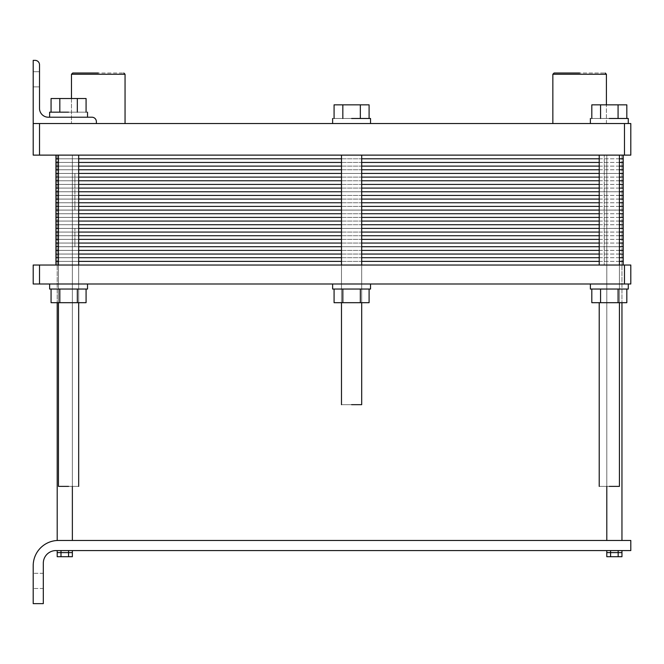 <?xml version="1.0" encoding="UTF-8"?>
<svg xmlns="http://www.w3.org/2000/svg" width="664" height="664" viewBox="0 0 664 664"><rect width="100%" height="100%" fill="white"/><g stroke="black" fill="none" stroke-linecap="round" stroke-linejoin="round"><path stroke-width="0.5" stroke-dasharray="3.32 2.49" d="M33.2 155.119L630.8 155.119L630.8 123.537L33.2 123.537L96.371 123.537L33.2 123.537L96.371 123.537L33.2 123.537L33.2 60.366L35.092 60.366L33.2 60.366L33.2 123.537L33.2 60.366L35.092 60.366A4.424 4.424 0 0 1 39.516 64.781A4.424 4.424 0 0 0 35.092 60.366A4.424 4.424 0 0 1 39.516 64.781L39.516 108.373A8.848 8.848 0 0 0 48.364 117.221A8.848 8.848 0 0 1 39.516 108.373L39.516 64.781A4.424 4.424 0 0 0 35.092 60.366L33.2 60.366L33.2 123.537L96.371 123.537L96.371 121.636A4.424 4.424 0 0 0 91.947 117.221A4.424 4.424 0 0 1 96.371 121.636L96.371 123.537L33.2 123.537L33.2 60.366L33.2 155.119L39.516 155.119L39.516 123.537L38.255 123.537L96.371 123.537L33.2 123.537L33.2 155.119M68.575 155.119L57.204 155.119L68.575 155.119M609.32 155.119L619.429 155.119L609.32 155.119M351.58 155.119L361.689 155.119L351.58 155.119M614.374 155.119L621.952 155.119L614.374 155.119M624.484 155.119L624.484 123.537L39.516 123.537L39.516 155.119L630.8 155.119L630.8 123.537L624.484 123.537L624.484 155.119M335.411 123.537L491.825 123.662L335.411 123.537M351.58 123.537L370.537 123.537L351.58 123.537M609.32 123.537L628.277 123.537L609.32 123.537M98.264 123.537L71.48 123.537L98.264 123.537M579.63 123.537L552.846 123.537L579.63 123.537M33.2 79.315L33.2 86.893L33.2 79.315M39.516 79.315L39.516 71.737L39.516 79.315M91.947 117.221A4.424 4.424 0 0 1 96.371 121.636L96.371 123.537L96.371 121.636A4.424 4.424 0 0 0 91.947 117.221L48.364 117.221L91.947 117.221A4.424 4.424 0 0 1 96.371 121.636L96.371 123.537L96.371 121.636A4.424 4.424 0 0 0 91.947 117.221L48.364 117.221L91.947 117.221M87.523 112.166L49.626 112.166L87.523 112.166L49.626 112.166L87.523 112.166L49.626 112.166L87.523 112.166L87.523 117.221L87.523 112.166M86.079 112.166L51.07 112.166L86.079 112.166L51.07 112.166L86.079 112.166L86.079 98.521L51.07 98.521L77.331 98.521L51.07 98.521L51.07 112.166L59.826 112.166L59.826 98.521L51.07 98.521L51.07 112.166L59.826 112.166L59.826 98.521L86.079 98.521L59.826 98.521L59.826 112.166L51.07 112.166L77.331 112.166L77.331 98.521L59.826 98.521L59.826 112.166L77.331 112.166L77.331 98.521L86.079 98.521L77.331 98.521L77.331 112.166L59.826 112.166L59.826 98.521L59.826 112.166L86.079 112.166L77.331 112.166L86.079 112.166L77.331 112.166L77.331 98.521L86.079 98.521L86.079 112.166M579.63 72.998L554.108 72.998L579.63 72.998M579.63 74.26L606.415 74.26L579.63 74.26M98.264 72.998L72.741 72.998L98.264 72.998M98.264 74.26L125.048 74.26L98.264 74.26M370.537 118.482L332.631 118.482L370.537 118.482L332.631 118.482L370.537 118.482L332.631 118.482L370.537 118.482L370.537 123.537L370.537 118.482M369.093 118.482L334.075 118.482L369.093 118.482L334.075 118.482L369.093 118.482L369.093 104.837L334.075 104.837L360.336 104.837L334.075 104.837L334.075 118.482L342.832 118.482L342.832 104.837L334.075 104.837L334.075 118.482L342.832 118.482L342.832 104.837L369.093 104.837L342.832 104.837L342.832 118.482L334.075 118.482L360.336 118.482L360.336 104.837L342.832 104.837L342.832 118.482L360.336 118.482L360.336 104.837L369.093 104.837L360.336 104.837L360.336 118.482L342.832 118.482L342.832 104.837L342.832 118.482L369.093 118.482L360.336 118.482L369.093 118.482L360.336 118.482L360.336 104.837L369.093 104.837L369.093 118.482M628.277 118.482L590.371 118.482L628.277 118.482M626.824 118.482L591.815 118.482L626.824 118.482L591.815 118.482L626.824 118.482L626.824 104.837L591.815 104.837L618.076 104.837L591.815 104.837L591.815 118.482L600.571 118.482L600.571 104.837L591.815 104.837L591.815 118.482L600.571 118.482L600.571 104.837L626.824 104.837L600.571 104.837L600.571 118.482L591.815 118.482L618.076 118.482L618.076 104.837L600.571 104.837L600.571 118.482L618.076 118.482L618.076 104.837L626.824 104.837L618.076 104.837L618.076 118.482L600.571 118.482L600.571 104.837L600.571 118.482L626.824 118.482L618.076 118.482L626.824 118.482L618.076 118.482L618.076 104.837L626.824 104.837L626.824 118.482M599.219 486.388L619.429 486.388L599.219 486.388M351.58 404.666L361.689 404.666L351.58 404.666M58.465 540.463L630.8 540.463L630.8 550.572L55.942 550.572A12.633 12.633 0 0 0 43.309 563.205L43.309 603.634L33.2 603.634L33.2 565.736A25.265 25.265 0 0 1 58.465 540.463L630.8 540.463L630.8 550.572L55.942 550.572A12.633 12.633 0 0 0 43.309 563.205L43.309 603.634L33.2 603.634L33.2 565.736A25.265 25.265 0 0 1 58.465 540.463L72.368 540.463L58.465 540.463M33.2 580.892L33.2 588.478L33.2 580.892M43.309 580.892L43.309 588.478L43.309 580.892M614.374 540.463L606.796 540.463L614.374 540.463M60.988 552.597L57.204 552.597L60.988 552.597L61.005 550.572L57.204 550.572L60.988 550.572L60.988 552.597L68.566 552.597L57.204 552.597L57.204 550.572L68.566 550.572L60.988 550.572L60.988 556.714L72.368 556.714L68.575 556.714L68.566 552.597L68.566 550.572L72.368 550.572L57.204 550.572L57.204 552.597L60.988 552.597L61.005 550.572L60.988 552.597L68.566 552.597L60.988 552.597M610.573 552.597L606.796 552.597L610.573 552.597L610.581 550.572L621.961 550.572L606.788 550.572L610.573 550.572L610.573 552.597L618.159 552.597L606.796 552.597L606.788 550.572L610.573 550.572L610.581 556.714L621.961 556.714L618.167 556.714L618.167 550.572L621.952 550.572L621.952 552.597L618.176 552.597L618.159 550.572L618.167 556.714L606.788 556.714L610.581 556.714L610.581 550.572L618.159 550.572L606.796 550.572L606.796 552.597L610.573 552.597L610.589 550.572L610.573 552.597L618.159 552.597L610.573 552.597M68.583 552.597L68.583 550.572L72.368 550.572L72.368 552.597L68.583 552.597L72.368 552.597L68.583 552.597L72.368 552.597L72.368 550.572L68.575 550.572L68.583 552.597L72.368 552.597L68.583 552.597M618.176 552.597L621.952 552.597L618.176 552.597L621.952 552.597L621.961 550.572L618.176 550.572L618.176 552.597L621.952 552.597L618.176 552.597M57.204 556.714L68.575 556.714L68.575 550.572L60.988 550.572L60.988 556.714L57.204 556.714M68.575 486.388L58.465 486.388L68.575 486.388M64.781 155.119L72.368 155.119L64.781 155.119M35.092 60.366A4.424 4.424 0 0 1 39.516 64.781L39.516 108.373A8.848 8.848 0 0 0 48.364 117.221A8.848 8.848 0 0 1 39.516 108.373L39.516 64.781A4.424 4.424 0 0 0 35.092 60.366M48.364 117.221L68.575 117.221L48.364 117.221M77.331 112.166L77.331 98.521L77.331 112.166M554.108 72.998L605.153 72.998L606.415 74.26L552.846 74.26L606.415 74.26L605.153 72.998L554.108 72.998M72.741 72.998L123.786 72.998L125.048 74.26L71.48 74.26L125.048 74.26L125.048 123.537L125.048 74.26L123.786 72.998L72.741 72.998L71.48 74.26L71.48 123.537L71.48 74.26L72.741 72.998M618.076 118.482L618.076 104.837L618.076 118.482M360.336 118.482L360.336 104.837L360.336 118.482M361.689 404.666L341.479 404.666L361.689 404.666L361.689 155.119L361.689 404.666M58.465 486.388L78.684 486.388L58.465 486.388L58.465 155.119L58.465 486.388M86.079 302.684L51.07 302.684L59.826 302.684L51.07 302.684L51.07 289.048L59.826 289.048L51.07 289.048L59.826 289.048L59.826 302.684L59.826 289.048L77.331 289.048L59.826 289.048L77.331 289.048L77.331 302.684L77.331 289.048L86.079 289.048L77.331 289.048L86.079 289.048L86.079 302.684M68.575 289.048L49.626 289.048L68.575 289.048M68.575 283.993L49.626 283.993L68.575 283.993M87.523 283.993L87.523 289.048L49.626 289.048L49.626 283.993M86.079 289.048L51.07 289.048M77.331 289.048L77.331 302.684M59.826 289.048L59.826 302.684M351.58 289.048L370.537 289.048L351.58 289.048M369.093 289.048L360.336 289.048L369.093 289.048L360.336 289.048L369.093 289.048L369.093 302.684L334.075 302.684L369.093 302.684L334.075 302.684L334.075 289.048L360.336 289.048L334.075 289.048L342.832 289.048L342.832 302.684L342.832 289.048L334.075 289.048M351.58 283.993L370.537 283.993L351.58 283.993M342.832 289.048L360.336 289.048L360.336 302.684L360.336 289.048L342.832 289.048L342.832 302.684M360.336 289.048L360.336 302.684M370.537 283.993L370.537 289.048L332.631 289.048L332.631 283.993M33.2 283.993L630.8 283.993L630.8 265.036L33.2 265.036L33.2 283.993M609.32 283.993L628.277 283.993L609.32 283.993M624.484 283.993L624.484 265.036M39.516 283.993L39.516 265.036M626.824 302.684L591.815 302.684L600.571 302.684L591.815 302.684L591.815 289.048L600.571 289.048L591.815 289.048L600.571 289.048L600.571 302.684L600.571 289.048L618.076 289.048L600.571 289.048L618.076 289.048L618.076 302.684L618.076 289.048L626.824 289.048L618.076 289.048L626.824 289.048L626.824 302.684M609.32 289.048L628.277 289.048L609.32 289.048M628.277 289.048L590.371 289.048M626.824 289.048L591.815 289.048M618.076 289.048L618.076 302.684M600.571 289.048L600.571 302.684M623.222 265.036L74.891 265.036L623.222 265.036L604.265 265.036L623.222 265.036L623.222 173.437L55.942 173.437L55.942 155.119L623.222 155.119L55.942 155.119M623.222 173.437L599.219 173.437L623.222 173.437L623.222 155.119M341.479 173.437L361.689 173.437M58.465 173.437L619.429 173.437M623.222 191.763L55.942 191.763L55.942 173.437L74.891 173.437L55.942 173.437M341.479 191.763L361.689 191.763M58.465 191.763L619.429 191.763M623.222 210.081L55.942 210.081L55.942 191.763L74.891 191.763L55.942 191.763M341.479 210.081L361.689 210.081M58.465 210.081L619.429 210.081M623.222 228.399L55.942 228.399L55.942 210.081L74.891 210.081L55.942 210.081M341.479 228.399L361.689 228.399M58.465 228.399L619.429 228.399M623.222 246.718L55.942 246.718L55.942 228.399L74.891 228.399L55.942 228.399M341.479 246.718L361.689 246.718M58.465 246.718L619.429 246.718M55.942 265.036L74.891 265.036L55.942 265.036L74.891 265.036L55.942 265.036L55.942 246.718L74.891 246.718L55.942 246.718M599.219 173.437L78.684 173.437M55.942 169.776L78.684 169.776M619.429 169.776L58.465 169.776M599.219 169.776L623.222 169.776M341.479 169.776L361.689 169.776M55.942 166.116L78.684 166.116M619.429 166.116L58.465 166.116M599.219 166.116L623.222 166.116M341.479 166.116L361.689 166.116M55.942 162.448L78.684 162.448M619.429 162.448L58.465 162.448M599.219 162.448L623.222 162.448M341.479 162.448L361.689 162.448M55.942 158.787L78.684 158.787M619.429 158.787L58.465 158.787M599.219 158.787L623.222 158.787M341.479 158.787L361.689 158.787M599.219 191.763L78.684 191.763M55.942 188.095L78.684 188.095M619.429 188.095L58.465 188.095M599.219 188.095L623.222 188.095M341.479 188.095L361.689 188.095M55.942 184.434L78.684 184.434M619.429 184.434L58.465 184.434M599.219 184.434L623.222 184.434M341.479 184.434L361.689 184.434M55.942 180.766L78.684 180.766M619.429 180.766L58.465 180.766M599.219 180.766L623.222 180.766M341.479 180.766L361.689 180.766M55.942 177.105L78.684 177.105M619.429 177.105L58.465 177.105M599.219 177.105L623.222 177.105M341.479 177.105L361.689 177.105M599.219 210.081L78.684 210.081M55.942 206.413L78.684 206.413M619.429 206.413L58.465 206.413M599.219 206.413L623.222 206.413M341.479 206.413L361.689 206.413M55.942 202.752L78.684 202.752M619.429 202.752L58.465 202.752M599.219 202.752L623.222 202.752M341.479 202.752L361.689 202.752M55.942 199.084L78.684 199.084M619.429 199.084L58.465 199.084M599.219 199.084L623.222 199.084M341.479 199.084L361.689 199.084M55.942 195.423L78.684 195.423M619.429 195.423L58.465 195.423M599.219 195.423L623.222 195.423M341.479 195.423L361.689 195.423M599.219 228.399L78.684 228.399M55.942 224.739L78.684 224.739M619.429 224.739L58.465 224.739M599.219 224.739L623.222 224.739M341.479 224.739L361.689 224.739M55.942 221.071L78.684 221.071M619.429 221.071L58.465 221.071M599.219 221.071L623.222 221.071M341.479 221.071L361.689 221.071M55.942 217.41L78.684 217.41M619.429 217.41L58.465 217.41M599.219 217.41L623.222 217.41M341.479 217.41L361.689 217.41M55.942 213.742L78.684 213.742M619.429 213.742L58.465 213.742M599.219 213.742L623.222 213.742M341.479 213.742L361.689 213.742M599.219 246.718L78.684 246.718M55.942 243.057L78.684 243.057M619.429 243.057L58.465 243.057M599.219 243.057L623.222 243.057M341.479 243.057L361.689 243.057M55.942 239.389L78.684 239.389M619.429 239.389L58.465 239.389M599.219 239.389L623.222 239.389M341.479 239.389L361.689 239.389M55.942 235.728L78.684 235.728M619.429 235.728L58.465 235.728M599.219 235.728L623.222 235.728M341.479 235.728L361.689 235.728M55.942 232.06L78.684 232.06M619.429 232.06L58.465 232.06M599.219 232.06L623.222 232.06M341.479 232.06L361.689 232.06M604.265 265.036L74.891 265.036L604.265 265.036L604.265 155.119L604.265 265.036M55.942 261.375L78.684 261.375M619.429 261.375L58.465 261.375M599.219 261.375L623.222 261.375M341.479 261.375L361.689 261.375M55.942 257.707L78.684 257.707M619.429 257.707L58.465 257.707M599.219 257.707L623.222 257.707M341.479 257.707L361.689 257.707M55.942 254.046L78.684 254.046M619.429 254.046L58.465 254.046M599.219 254.046L623.222 254.046M341.479 254.046L361.689 254.046M55.942 250.386L78.684 250.386M619.429 250.386L58.465 250.386M599.219 250.386L623.222 250.386M341.479 250.386L361.689 250.386M74.891 173.437L74.891 191.763L74.891 173.437M74.891 210.081L74.891 191.763L74.891 210.081M74.891 246.718L74.891 228.399L74.891 246.718M39.516 71.737L33.2 71.737L39.516 71.737M39.516 86.893L33.2 86.893L39.516 86.893M49.626 117.221L49.626 112.166L49.626 117.221M606.415 123.537L606.415 104.837L606.415 123.537M590.371 123.537L590.371 118.482L590.371 123.537M332.631 123.537L332.631 118.482L332.631 123.537M599.219 265.036L599.219 155.119L599.219 265.036M619.429 265.036L619.429 302.684L619.429 265.036M341.479 155.119L341.479 404.666L341.479 155.119M43.309 573.314L33.2 573.314L43.309 573.314M43.309 588.478L33.2 588.478L43.309 588.478M57.204 155.119L57.204 302.684L57.204 155.119M72.368 155.119L72.368 486.388L72.368 155.119M606.796 155.119L606.796 486.388L606.796 155.119M621.952 155.119L621.952 302.684L621.952 155.119M341.479 265.036L341.479 302.684L341.479 265.036M361.689 265.036L361.689 302.684L361.689 265.036M619.429 155.119L619.429 486.388L619.429 155.119M78.684 155.119L78.684 486.388L78.684 155.119M58.465 265.036L58.465 302.684L58.465 265.036M78.684 265.036L78.684 302.684L78.684 265.036"/><path stroke-width="1" d="M630.8 155.119L33.2 155.119L33.2 123.537L630.8 123.537L630.8 155.119L624.484 155.119L624.484 123.537L630.8 123.537L630.8 155.119M39.516 155.119L39.516 123.537L624.484 123.537L624.484 155.119L33.2 155.119L33.2 123.537L39.516 123.537L39.516 155.119M35.092 60.366L33.2 60.366L35.092 60.366L33.2 60.366L33.2 123.537L33.2 60.366L35.092 60.366A4.424 4.424 0 0 1 39.516 64.781A4.424 4.424 0 0 0 35.092 60.366M39.516 108.373L39.516 64.781L39.516 108.373A8.848 8.848 0 0 0 48.364 117.221A8.848 8.848 0 0 1 39.516 108.373A8.848 8.848 0 0 0 48.364 117.221A8.848 8.848 0 0 1 39.516 108.373M96.371 121.636A4.424 4.424 0 0 0 91.947 117.221L48.364 117.221L91.947 117.221A4.424 4.424 0 0 1 96.371 121.636L96.371 123.537L96.371 121.636M68.575 112.166L49.626 112.166L68.575 112.166M51.07 98.521L86.079 98.521L86.079 112.166L86.079 98.521L77.331 98.521L77.331 112.166L77.331 98.521L59.826 98.521L59.826 112.166L59.826 98.521L51.07 98.521L51.07 112.166L51.07 98.521M579.63 72.998L554.108 72.998L552.846 74.26L606.415 74.26L552.846 74.26L552.846 123.537L552.846 74.26L554.108 72.998L552.846 74.26L552.846 123.537L552.846 74.26L554.108 72.998L579.63 72.998M98.264 72.998L72.741 72.998L71.48 74.26L125.048 74.26L71.48 74.26L71.48 98.521L71.48 74.26L72.741 72.998L98.264 72.998M351.58 118.482L370.537 118.482L351.58 118.482M609.32 118.482L628.277 118.482L609.32 118.482M334.075 104.837L369.093 104.837L369.093 118.482L369.093 104.837L360.336 104.837L360.336 118.482L360.336 104.837L342.832 104.837L342.832 118.482L342.832 104.837L334.075 104.837L334.075 118.482L334.075 104.837M591.815 104.837L626.824 104.837L626.824 118.482L626.824 104.837L618.076 104.837L618.076 118.482L618.076 104.837L600.571 104.837L600.571 118.482L600.571 104.837L591.815 104.837L591.815 118.482L591.815 104.837M609.32 486.388L619.429 486.388L609.32 486.388M58.465 540.463L57.204 540.463L58.465 540.463A25.265 25.265 0 0 0 33.2 565.736L33.2 603.634L43.309 603.634L43.309 563.205A12.633 12.633 0 0 1 55.942 550.572L630.8 550.572L630.8 540.463L58.465 540.463A25.265 25.265 0 0 0 33.2 565.736L33.2 603.634L43.309 603.634L43.309 563.205A12.633 12.633 0 0 1 55.942 550.572L630.8 550.572L630.8 540.463L58.465 540.463M57.204 550.572L57.204 552.597L60.988 552.597L60.988 550.572L61.005 552.597L57.204 552.597L57.204 556.714L60.988 556.714L57.204 556.714L57.204 550.572M68.566 552.597L61.005 552.597L60.988 550.572L60.988 556.714L68.575 556.714L60.988 556.714L60.988 550.572L61.005 552.597L68.566 552.597L68.566 550.572L68.575 556.714L72.368 556.714L68.575 556.714L68.566 552.597M68.583 550.572L68.583 552.597L72.368 552.597L72.368 550.572L72.368 556.714L72.368 550.572L72.368 552.597L68.583 552.597L68.583 550.572M606.796 550.572L606.796 552.597L610.573 552.597L610.573 550.572L610.589 552.597L606.796 552.597L606.796 550.572M618.159 552.597L610.589 552.597L610.573 550.572L610.581 556.714L606.788 556.714L606.788 550.572L606.788 556.714L618.167 556.714L610.581 556.714L610.581 550.572L610.589 552.597L618.159 552.597L618.159 550.572L618.159 552.597M618.176 550.572L618.176 552.597L621.952 552.597L621.952 550.572L621.961 556.714L618.167 556.714L618.167 550.572L618.176 552.597L621.952 552.597L621.952 550.572L621.961 556.714L618.167 556.714L618.167 550.572M351.58 404.666L361.689 404.666L351.58 404.666M68.575 486.388L58.465 486.388L68.575 486.388M49.626 283.993L49.626 289.048L87.523 289.048L87.523 283.993M86.079 289.048L86.079 302.684L77.331 302.684L77.331 289.048M51.07 289.048L51.07 302.684L77.331 302.684M59.826 289.048L59.826 302.684M334.075 289.048L334.075 302.684L369.093 302.684L369.093 289.048M342.832 289.048L342.832 302.684M360.336 289.048L360.336 302.684M332.631 283.993L332.631 289.048L370.537 289.048L370.537 283.993M624.484 283.993L33.2 283.993L33.2 265.036L630.8 265.036L630.8 283.993L624.484 283.993L624.484 265.036M39.516 283.993L39.516 265.036M590.371 289.048L590.371 283.993L590.371 289.048L628.277 289.048L628.277 283.993L628.277 289.048M626.824 289.048L626.824 302.684L618.076 302.684L618.076 289.048M591.815 289.048L591.815 302.684L618.076 302.684M600.571 289.048L600.571 302.684M623.222 265.036L623.222 246.718L619.429 246.718L623.222 246.718L623.222 228.399L619.429 228.399L623.222 228.399L623.222 210.081L619.429 210.081L623.222 210.081L623.222 191.763L619.429 191.763L623.222 191.763L623.222 173.437L619.429 173.437L623.222 173.437L623.222 155.119M78.684 173.437L341.479 173.437M361.689 173.437L599.219 173.437M55.942 265.036L55.942 173.437L58.465 173.437L55.942 173.437L55.942 155.119M619.429 173.437L623.222 173.437M78.684 191.763L341.479 191.763M361.689 191.763L599.219 191.763M55.942 191.763L58.465 191.763M55.942 173.437L58.465 173.437M619.429 191.763L623.222 191.763M78.684 210.081L341.479 210.081M361.689 210.081L599.219 210.081M55.942 210.081L58.465 210.081M619.429 210.081L623.222 210.081M78.684 228.399L341.479 228.399M361.689 228.399L599.219 228.399M55.942 228.399L58.465 228.399M619.429 228.399L623.222 228.399M78.684 246.718L341.479 246.718M361.689 246.718L599.219 246.718M55.942 246.718L58.465 246.718M619.429 246.718L623.222 246.718M623.222 169.776L619.429 169.776M78.684 169.776L341.479 169.776M361.689 169.776L599.219 169.776M58.465 169.776L55.942 169.776M623.222 166.116L619.429 166.116M78.684 166.116L341.479 166.116M361.689 166.116L599.219 166.116M58.465 166.116L55.942 166.116M623.222 162.448L619.429 162.448M78.684 162.448L341.479 162.448M361.689 162.448L599.219 162.448M58.465 162.448L55.942 162.448M623.222 158.787L619.429 158.787M78.684 158.787L341.479 158.787M361.689 158.787L599.219 158.787M58.465 158.787L55.942 158.787M623.222 188.095L619.429 188.095M78.684 188.095L341.479 188.095M361.689 188.095L599.219 188.095M58.465 188.095L55.942 188.095M623.222 184.434L619.429 184.434M78.684 184.434L341.479 184.434M361.689 184.434L599.219 184.434M58.465 184.434L55.942 184.434M623.222 180.766L619.429 180.766M78.684 180.766L341.479 180.766M361.689 180.766L599.219 180.766M58.465 180.766L55.942 180.766M623.222 177.105L619.429 177.105M78.684 177.105L341.479 177.105M361.689 177.105L599.219 177.105M58.465 177.105L55.942 177.105M623.222 206.413L619.429 206.413M78.684 206.413L341.479 206.413M361.689 206.413L599.219 206.413M58.465 206.413L55.942 206.413M623.222 202.752L619.429 202.752M78.684 202.752L341.479 202.752M361.689 202.752L599.219 202.752M58.465 202.752L55.942 202.752M623.222 199.084L619.429 199.084M78.684 199.084L341.479 199.084M361.689 199.084L599.219 199.084M58.465 199.084L55.942 199.084M623.222 195.423L619.429 195.423M78.684 195.423L341.479 195.423M361.689 195.423L599.219 195.423M58.465 195.423L55.942 195.423M623.222 224.739L619.429 224.739M78.684 224.739L341.479 224.739M361.689 224.739L599.219 224.739M58.465 224.739L55.942 224.739M623.222 221.071L619.429 221.071M78.684 221.071L341.479 221.071M361.689 221.071L599.219 221.071M58.465 221.071L55.942 221.071M623.222 217.41L619.429 217.41M78.684 217.41L341.479 217.41M361.689 217.41L599.219 217.41M58.465 217.41L55.942 217.41M623.222 213.742L619.429 213.742M78.684 213.742L341.479 213.742M361.689 213.742L599.219 213.742M58.465 213.742L55.942 213.742M623.222 243.057L619.429 243.057M78.684 243.057L341.479 243.057M361.689 243.057L599.219 243.057M58.465 243.057L55.942 243.057M623.222 239.389L619.429 239.389M78.684 239.389L341.479 239.389M361.689 239.389L599.219 239.389M58.465 239.389L55.942 239.389M623.222 235.728L619.429 235.728M78.684 235.728L341.479 235.728M361.689 235.728L599.219 235.728M58.465 235.728L55.942 235.728M623.222 232.06L619.429 232.06M78.684 232.06L341.479 232.06M361.689 232.06L599.219 232.06M58.465 232.06L55.942 232.06M623.222 261.375L619.429 261.375M78.684 261.375L341.479 261.375M361.689 261.375L599.219 261.375M58.465 261.375L55.942 261.375M623.222 257.707L619.429 257.707M78.684 257.707L341.479 257.707M361.689 257.707L599.219 257.707M58.465 257.707L55.942 257.707M623.222 254.046L619.429 254.046M78.684 254.046L341.479 254.046M361.689 254.046L599.219 254.046M58.465 254.046L55.942 254.046M623.222 250.386L619.429 250.386M78.684 250.386L341.479 250.386M361.689 250.386L599.219 250.386M58.465 250.386L55.942 250.386M87.523 117.221L87.523 112.166L87.523 117.221M49.626 117.221L49.626 112.166L49.626 117.221M606.415 104.837L606.415 74.26L606.415 104.837L606.415 74.26L605.153 72.998L606.415 74.26L606.415 104.837M125.048 123.537L125.048 74.26L123.786 72.998L125.048 74.26L125.048 123.537M370.537 123.537L370.537 118.482L370.537 123.537M332.631 123.537L332.631 118.482L332.631 123.537M628.277 123.537L628.277 118.482L628.277 123.537M590.371 123.537L590.371 118.482L590.371 123.537M599.219 155.119L599.219 265.036L599.219 155.119M599.219 302.684L599.219 486.388L599.219 302.684M619.429 155.119L619.429 265.036L619.429 155.119M619.429 302.684L619.429 486.388L619.429 302.684M57.204 302.684L57.204 540.463L57.204 302.684M72.368 486.388L72.368 540.463L72.368 486.388M606.796 486.388L606.796 540.463L606.796 486.388M621.952 302.684L621.952 540.463L621.952 302.684M341.479 155.119L341.479 265.036L341.479 155.119M341.479 302.684L341.479 404.666L341.479 302.684M361.689 155.119L361.689 265.036L361.689 155.119M361.689 302.684L361.689 404.666L361.689 302.684M58.465 155.119L58.465 265.036L58.465 155.119M58.465 302.684L58.465 486.388L58.465 302.684M78.684 155.119L78.684 265.036L78.684 155.119M78.684 302.684L78.684 486.388L78.684 302.684"/></g></svg>
